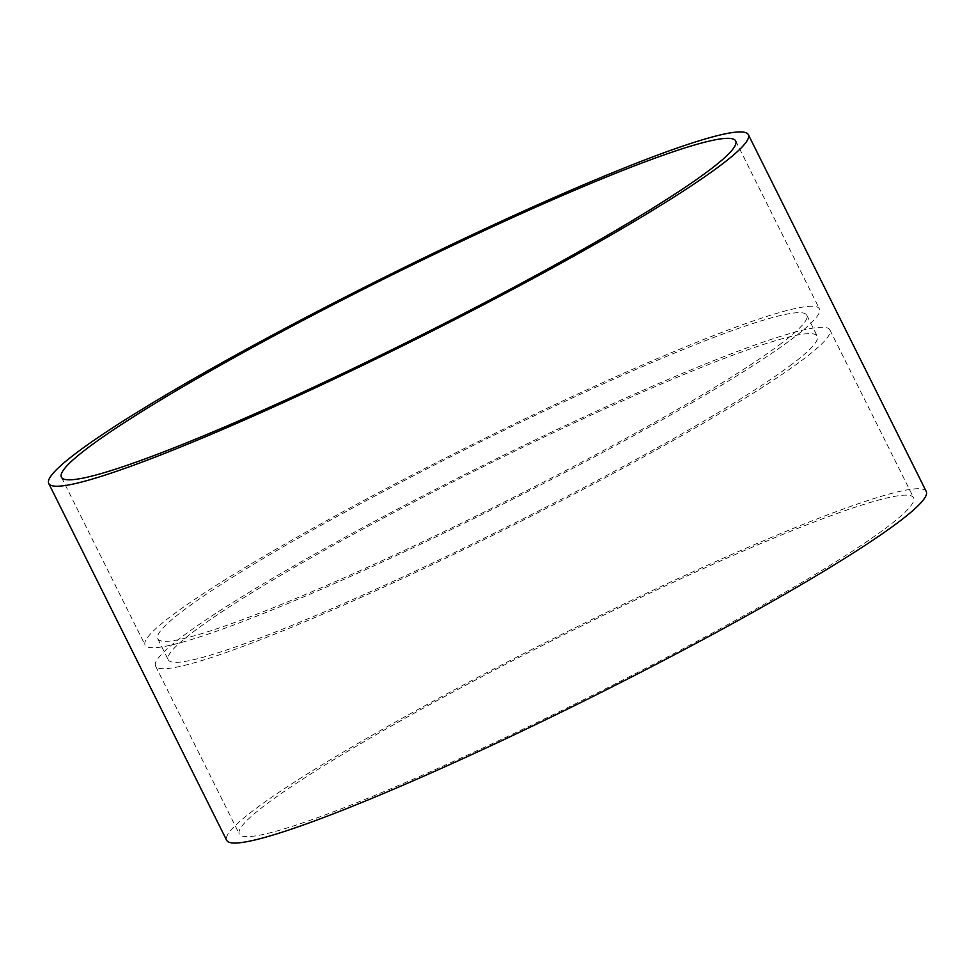 <?xml version="1.0" encoding="UTF-8"?>
<svg xmlns="http://www.w3.org/2000/svg" width="975" height="975" viewBox="0 0 975 975"><rect width="100%" height="100%" fill="white"/><g stroke="black" fill="none" stroke-linecap="round" stroke-linejoin="round"><path stroke-width="0.73" stroke-dasharray="4.88 3.66" d="M885.093 528.645A376.74 33.491 -26.5 0 0 913.612 497.786A376.74 33.491 -26.5 0 0 561.503 635.919A376.74 33.491 -26.5 0 0 239.289 833.991A376.74 33.491 -26.5 0 0 514.008 733.456A376.74 33.491 -26.5 0 0 885.093 528.645M926.25 491.485A390.865 34.747 -26.5 0 0 560.942 634.798A390.865 34.747 -26.5 0 0 226.651 840.292M801.377 360.738A376.74 33.491 -26.5 0 0 829.883 329.879A376.74 33.491 -26.5 0 0 477.787 468.012A376.74 33.491 -26.5 0 0 155.573 666.083A376.74 33.491 -26.5 0 0 430.292 565.549A376.74 33.491 -26.5 0 0 801.377 360.738M789.799 365.881A362.615 32.236 -26.5 0 0 817.245 336.18A362.615 32.236 -26.5 0 0 478.347 469.133A362.615 32.236 -26.5 0 0 168.224 659.783A362.615 32.236 -26.5 0 0 432.632 563.014A362.615 32.236 -26.5 0 0 789.799 365.881M779.33 344.894A362.615 32.236 -26.5 0 0 806.776 315.193A362.615 32.236 -26.5 0 0 467.89 448.147A362.615 32.236 -26.5 0 0 157.755 638.783A362.615 32.236 -26.5 0 0 422.163 542.027A362.615 32.236 -26.5 0 0 779.33 344.894M790.908 339.751A376.74 33.491 -26.5 0 0 819.427 308.892A376.74 33.491 -26.5 0 0 467.33 447.025A376.74 33.491 -26.5 0 0 145.117 645.097A376.74 33.491 -26.5 0 0 419.823 544.562A376.74 33.491 -26.5 0 0 790.908 339.751M155.573 666.083L239.289 833.991M829.883 329.879L913.612 497.786M157.755 638.783L168.224 659.783M806.776 315.193L817.245 336.18M61.388 477.177L145.117 645.097M735.711 140.985L819.427 308.892"/><path stroke-width="1.46" d="M48.75 483.49L226.651 840.292A390.865 34.747 -26.5 0 0 511.668 735.991A390.865 34.747 -26.5 0 0 896.659 523.502A390.865 34.747 -26.5 0 0 926.25 491.485L748.349 134.672A390.865 34.747 -26.5 0 0 383.041 277.985A390.865 34.747 -26.5 0 0 48.75 483.49A390.865 34.747 -26.5 0 0 333.767 379.178A390.865 34.747 -26.5 0 0 718.77 166.688A390.865 34.747 -26.5 0 0 748.349 134.672M707.192 171.832A376.74 33.491 -26.5 0 0 735.711 140.985A376.74 33.491 -26.5 0 0 383.602 279.106A376.74 33.491 -26.5 0 0 61.388 477.177A376.74 33.491 -26.5 0 0 336.107 376.643A376.74 33.491 -26.5 0 0 707.192 171.832"/></g></svg>
